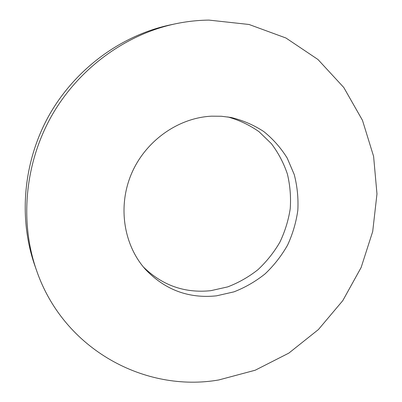 <?xml version="1.0" encoding="UTF-8"?>
<svg xmlns="http://www.w3.org/2000/svg" width="402" height="402" viewBox="0 0 402 402"><rect width="100%" height="100%" fill="white"/><g stroke="black" fill="none" stroke-linecap="round" stroke-linejoin="round"><path stroke-width="0.6" d="M218.763 379.96C145.494 392.734 63.858 349.931 36.587 270.536C19.648 222.221 24.607 164.132 51.31 116.439C78.194 68.853 125.258 34.446 175.342 23.829C186.563 21.472 197.769 20.231 208.97 20.1L249.044 24.482L285.953 38.009L317.962 59.496L343.765 87.475L362.473 120.319L373.599 156.358L376.976 193.935L372.704 231.482L361.127 267.511L342.785 300.631L318.389 329.565L288.832 353.117L255.2 370.222L218.763 379.96M36.587 270.536L34.843 265.581C18.296 218.361 23.125 161.715 49.15 115.223C75.36 68.842 121.258 35.291 170.202 24.914L175.342 23.829M227.798 116.937C239.14 120.108 249.552 125.027 259.034 131.705L271.4 143.68C278.36 152.906 283.691 163.031 287.395 174.056C290.103 185.392 291.053 196.935 290.239 208.683C288.43 220.341 284.973 231.522 279.862 242.225C273.883 252.466 266.576 261.617 257.943 269.687C248.682 276.983 238.597 282.717 227.693 286.892L210.789 290.681C184.814 293.365 162.353 285.47 143.398 267.003M211.583 116.173L221.346 116.253L230.944 117.454C242.818 120.288 253.773 124.997 263.802 131.575C273.109 139.092 280.918 147.936 287.219 158.107L294.239 174.543C297.274 186.211 298.47 198.126 297.827 210.296C296.133 222.391 292.706 234.014 287.551 245.16C281.475 255.838 274.008 265.395 265.139 273.832C255.607 281.465 245.21 287.475 233.944 291.857L216.477 295.837C188.714 298.716 165.051 289.907 145.474 269.42C123.635 245.114 117.5 206.367 131.544 173.579C145.569 140.79 178.287 117.751 211.583 116.173"/></g></svg>
